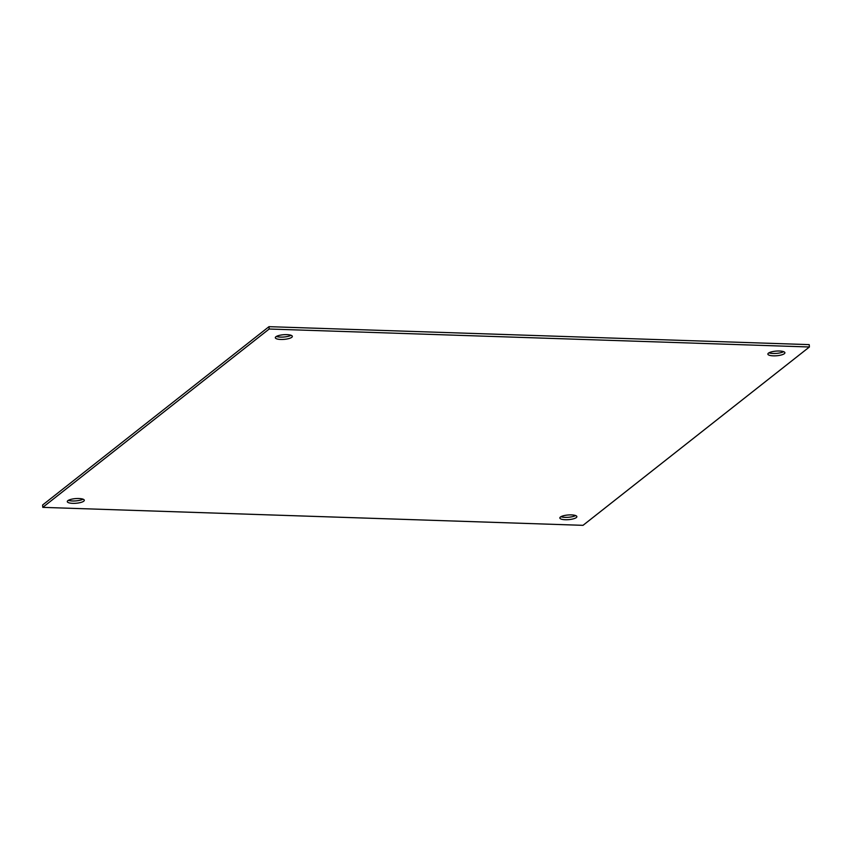 <?xml version="1.0" encoding="UTF-8"?>
<svg xmlns="http://www.w3.org/2000/svg" width="852" height="852" viewBox="0 0 852 852"><rect width="100%" height="100%" fill="white"/><g stroke="black" fill="none" stroke-linecap="round" stroke-linejoin="round"><path stroke-width="1.28" d="M83.049 499.176A8.541 2.332 -4.5 0 1 68.362 500.326M83.741 501.189A8.541 2.332 -4.5 0 1 74.326 503.351A8.541 2.332 -4.5 0 1 67.287 501.604A8.541 2.332 -4.5 0 1 67.851 500.667A8.541 2.332 -4.5 0 1 77.266 498.516A8.541 2.332 -4.5 0 1 84.305 500.262A8.541 2.332 -4.5 0 1 83.741 501.189M575.611 515.556A8.541 2.332 -4.5 0 1 560.925 516.706M576.303 517.579A8.541 2.332 -4.5 0 1 566.899 519.731A8.541 2.332 -4.5 0 1 559.849 517.984A8.541 2.332 -4.5 0 1 560.414 517.047A8.541 2.332 -4.5 0 1 569.828 514.896A8.541 2.332 -4.5 0 1 576.868 516.642A8.541 2.332 -4.5 0 1 576.303 517.579M291.075 335.294A8.541 2.332 -4.5 0 1 276.389 336.444M291.767 337.307A8.541 2.332 -4.5 0 1 282.363 339.458A8.541 2.332 -4.5 0 1 275.313 337.722A8.541 2.332 -4.5 0 1 275.878 336.785A8.541 2.332 -4.5 0 1 285.292 334.634A8.541 2.332 -4.5 0 1 292.332 336.38A8.541 2.332 -4.5 0 1 291.767 337.307M783.638 351.674A8.541 2.332 -4.5 0 1 768.951 352.824M784.33 353.687A8.541 2.332 -4.5 0 1 774.926 355.848A8.541 2.332 -4.5 0 1 767.876 354.102A8.541 2.332 -4.5 0 1 768.44 353.165A8.541 2.332 -4.5 0 1 777.855 351.013A8.541 2.332 -4.5 0 1 784.905 352.76A8.541 2.332 -4.5 0 1 784.33 353.687M809.4 346.988L809.219 344.634L268.987 326.667L42.6 505.012L42.781 507.366L583.013 525.333L809.4 346.988L269.168 329.021L42.781 507.366M268.987 326.667L269.168 329.021"/></g></svg>
